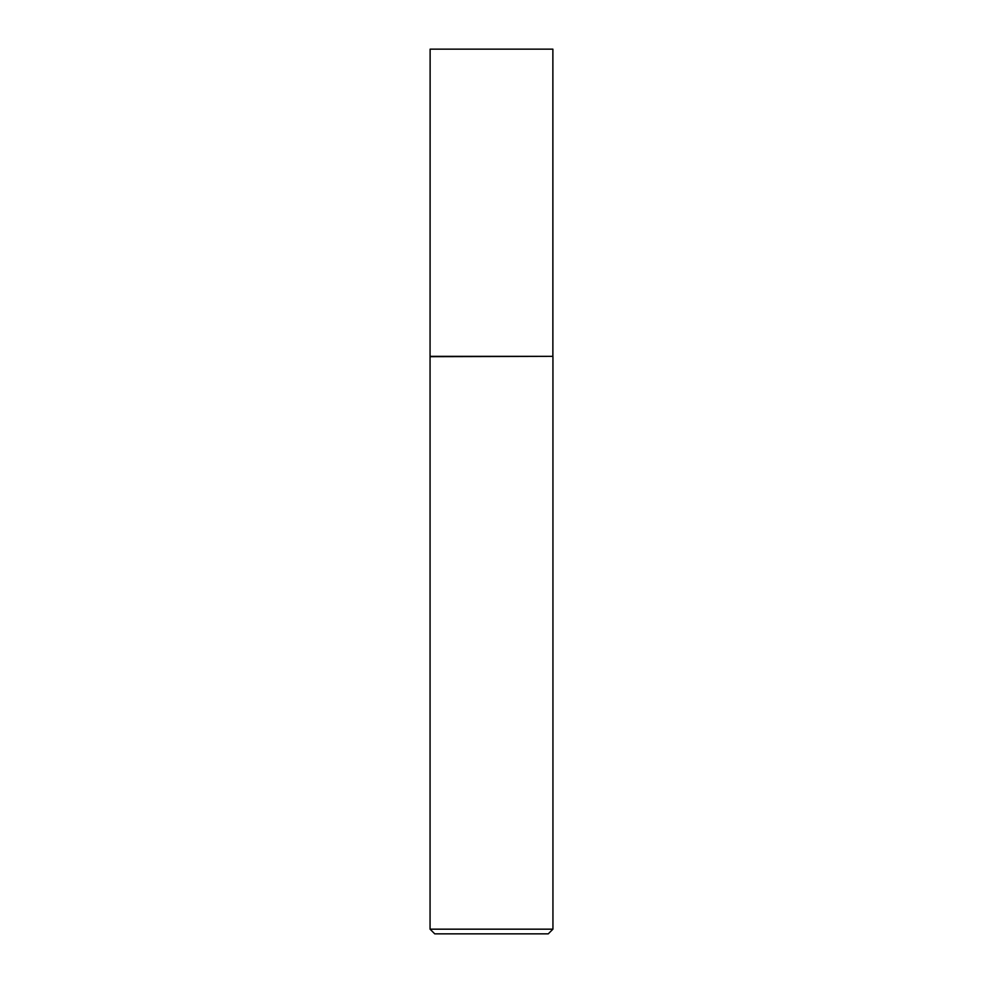 <?xml version="1.0" encoding="UTF-8"?>
<svg xmlns="http://www.w3.org/2000/svg" width="983" height="983" viewBox="0 0 983 983"><rect width="100%" height="100%" fill="white"/><g stroke="black" fill="none" stroke-linecap="round" stroke-linejoin="round"><path stroke-width="1.47" d="M430.124 356.337L552.876 356.337L552.876 49.15L430.124 49.15L430.062 356.682L552.876 356.337M552.938 929.168L548.256 933.85L434.744 933.85L430.062 929.168L552.938 929.168L552.938 356.682M430.062 929.168L430.062 356.682"/></g></svg>
